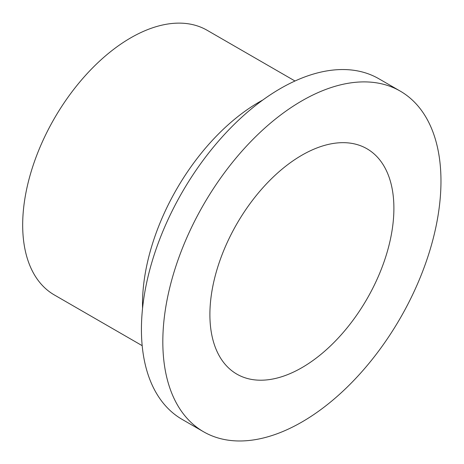 <?xml version="1.0" encoding="UTF-8"?>
<svg xmlns="http://www.w3.org/2000/svg" width="464" height="464" viewBox="0 0 464 464"><rect width="100%" height="100%" fill="white"/><g stroke="black" fill="none" stroke-linecap="round" stroke-linejoin="round"><path stroke-width="0.7" d="M301.896 155.202A130.111 75.122 120 0 0 216.897 269.857A130.111 75.122 120 0 0 236.843 374.117A130.111 75.122 120 0 0 301.896 367.668A130.111 75.122 120 0 0 386.895 253.013A130.111 75.122 120 0 0 366.949 148.758A130.111 75.122 120 0 0 301.896 155.202M301.896 100.845A196.678 113.552 120 0 0 173.408 274.16A196.678 113.552 120 0 0 203.557 431.764A196.678 113.552 120 0 0 301.896 422.025A196.678 113.552 120 0 0 430.383 248.71A196.678 113.552 120 0 0 400.235 91.106A196.678 113.552 120 0 0 301.896 100.845M400.235 91.106L378.839 78.752A196.678 113.552 120 0 0 280.5 88.496A196.678 113.552 120 0 0 152.012 261.812A196.678 113.552 120 0 0 182.161 419.41L203.557 431.764M262.815 100.009A164.906 95.207 120 0 0 259.103 102.086A164.906 95.207 120 0 0 142.558 308.305M294.988 81.003L207.13 30.282A152.807 88.224 120 0 0 130.726 37.851A152.807 88.224 120 0 0 30.902 172.504A152.807 88.224 120 0 0 54.329 294.947L142.181 345.668"/></g></svg>
